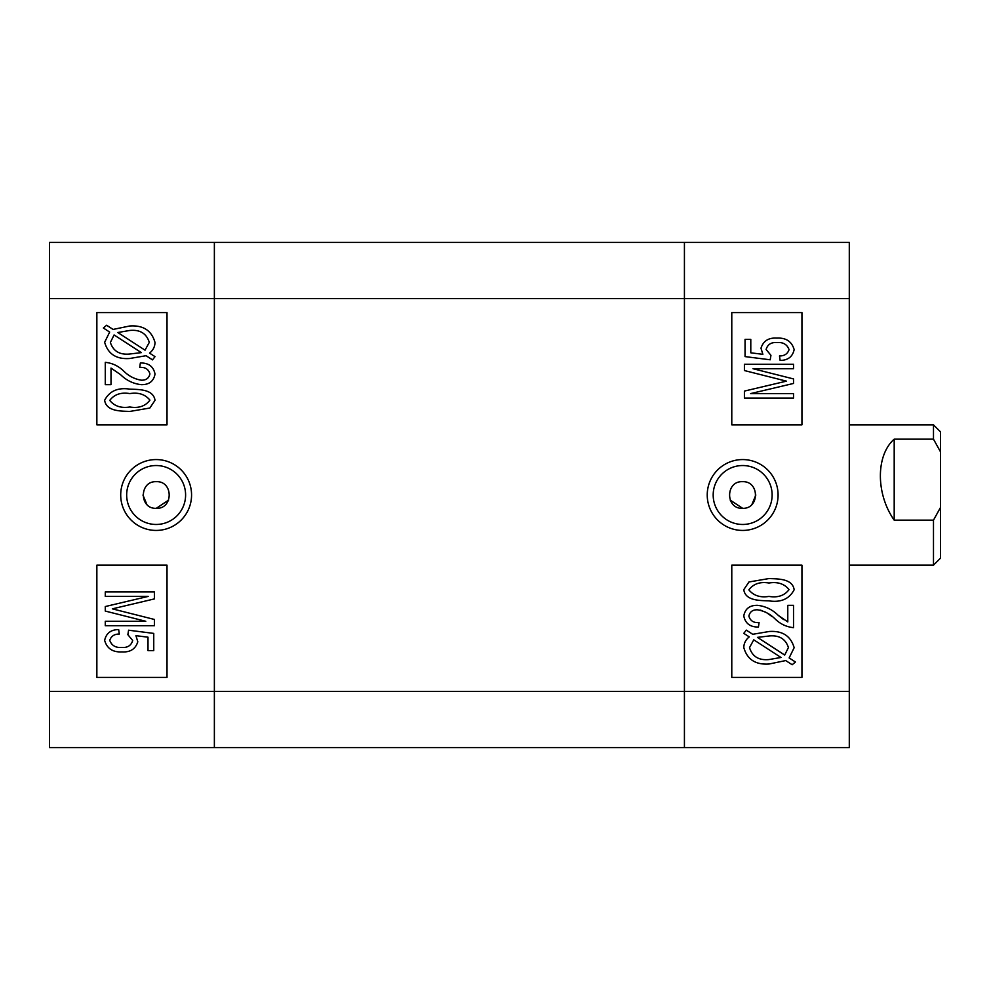 <?xml version="1.0" encoding="UTF-8"?>
<svg xmlns="http://www.w3.org/2000/svg" width="990" height="990" viewBox="0 0 990 990"><rect width="100%" height="100%" fill="white"/><g stroke="black" fill="none" stroke-linecap="round" stroke-linejoin="round"><path stroke-width="1.49" d="M742.512 508.328C725.324 509.157 725.324 480.868 742.512 481.672L742.661 481.672C759.677 481.053 759.689 508.947 742.661 508.328L730.212 500.111M742.661 459.57A35.43 35.43 0 0 0 707.231 495A35.43 35.43 0 0 0 742.661 530.43A35.43 35.43 0 0 0 778.091 495A35.43 35.43 0 0 0 742.661 459.57M742.661 465.535A29.465 29.465 0 0 0 713.184 495A29.465 29.465 0 0 0 742.661 524.465A29.465 29.465 0 0 0 772.126 495A29.465 29.465 0 0 0 742.661 465.535M772.126 616.584L767.052 612.996M766.569 612.686L765.344 612.006M762.449 610.743L760.023 610.063M778.239 615.359L787.78 621.918L787.78 605.336L793.522 605.336L793.522 627.66C786.543 626.942 780.466 624.096 775.294 619.121C770.232 614.023 764.28 610.917 757.437 609.803C752.722 609.667 749.876 611.758 748.873 616.077C750.259 620.854 753.662 623.007 759.082 622.562L758.439 627.029C750.173 627.153 745.284 623.452 743.775 615.916C745.124 608.714 749.715 605.199 757.536 605.336C765.48 606.239 772.386 609.568 778.239 615.359L780.924 617.513M781.506 617.97L783.56 619.53M849.296 242.439L849.296 747.561L684.424 747.561L684.424 242.439L849.296 242.439M731.783 565.154L731.783 677.408L801.937 677.408L801.937 565.154L731.783 565.154M731.783 312.593L731.783 424.846L801.937 424.846L801.937 312.593L731.783 312.593M751.967 504.393L755.84 494.988M786.456 381.15L744.406 370.545L744.406 364.258L793.522 364.258L793.522 368.713L753.019 368.713L793.522 378.935L793.522 383.452L750.63 393.587L793.522 393.587L793.522 398.054L744.406 398.054L744.406 391.087L786.456 381.15L783.585 380.469M782.459 380.197L780.553 379.714M749.269 636.904L743.775 633.353L746.299 630.123L752.722 634.293L769.255 631.484C782.459 630.605 790.763 636.001 794.153 647.707L789.141 657.929L795.428 662.001L792.173 664.748L785.726 660.565L769.032 664.018C755.531 664.934 747.116 659.427 743.775 647.472C743.948 643.141 745.779 639.614 749.269 636.904M768.97 659.55L780.999 657.484L753.761 639.825L749.517 647.609C752.264 656.531 758.748 660.516 768.97 659.55M788.424 647.547C785.602 638.934 779.241 635.073 769.329 635.951L757.461 637.374L784.711 655.046L788.424 647.547M768.982 600.868C760.159 600.485 745.445 601.004 743.775 589.681L748.96 581.971L768.982 578.556C777.806 578.952 792.495 578.445 794.153 589.743C789.302 598.962 780.912 602.675 768.982 600.868M768.97 583.011C760.122 581.526 753.427 583.815 748.873 589.867C753.6 595.646 760.295 597.824 768.97 596.413C777.781 597.886 784.476 595.621 789.055 589.607C784.34 583.791 777.645 581.6 768.97 583.011M794.153 349.618C792.594 356.746 787.916 360.348 780.132 360.422L779.489 355.954C784.414 355.979 787.595 353.888 789.055 349.656C787.149 344.446 783.152 342.082 777.076 342.565C771.297 342.107 767.634 344.409 766.099 349.482L770.938 355.323L770.208 359.791L745.049 356.598L745.049 339.372L750.791 339.372L750.791 352.811L762.869 354.333L760.988 348.208C763.302 340.956 768.574 337.59 776.804 338.097C786.023 337.639 791.814 341.476 794.153 349.618M214.372 747.561L214.372 298.559L214.372 747.561L49.5 747.561L49.5 242.439L684.424 242.439L684.424 747.561L214.372 747.561M849.296 298.559L214.372 298.559L214.372 242.439L214.372 298.559L49.5 298.559M156.284 508.328L156.135 508.328C139.12 508.984 139.12 481.041 156.135 481.672L156.284 481.672C173.473 480.88 173.473 509.12 156.284 508.328L168.597 500.099M146.829 504.393L142.944 495.012M156.135 459.57A35.43 35.43 0 0 0 120.706 495A35.43 35.43 0 0 0 156.135 530.43A35.43 35.43 0 0 0 191.565 495A35.43 35.43 0 0 0 156.135 459.57M156.135 465.535A29.465 29.465 0 0 0 126.671 495A29.465 29.465 0 0 0 156.135 524.465A29.465 29.465 0 0 0 185.6 495A29.465 29.465 0 0 0 156.135 465.535M167.013 424.846L167.013 312.593L96.859 312.593L96.859 424.846L167.013 424.846M167.013 677.408L167.013 565.154L96.859 565.154L96.859 677.408L167.013 677.408M149.527 353.096L155.022 356.647L152.497 359.877L146.075 355.707L129.542 358.516C116.325 359.395 108.021 353.999 104.643 342.293L109.655 332.071L103.356 327.999L106.623 325.252L113.07 329.435L129.764 325.982C143.253 325.067 151.68 330.573 155.022 342.528C154.848 346.859 153.017 350.373 149.527 353.096M129.826 330.45L117.798 332.516L145.035 350.175L149.28 342.392C146.532 333.469 140.048 329.484 129.826 330.45M110.373 342.453C113.182 351.066 119.555 354.94 129.467 354.049L141.335 352.626L114.085 334.954L110.373 342.453M111.016 368.082L111.016 384.664L105.274 384.664L105.274 362.34C112.254 363.07 118.33 365.916 123.502 370.879C128.539 375.977 134.492 379.083 141.36 380.197C146.062 380.333 148.921 378.242 149.923 373.923C148.537 369.146 145.134 366.993 139.714 367.439L140.357 362.971C148.624 362.847 153.512 366.548 155.022 374.084C153.673 381.286 149.082 384.801 141.261 384.664C133.316 383.774 126.411 380.432 120.557 374.641L111.016 368.082M129.814 389.132C138.637 389.515 153.339 389.021 155.022 400.319L149.837 408.029L129.814 411.444C120.99 411.048 106.289 411.568 104.643 400.257C109.494 391.038 117.884 387.325 129.814 389.132M129.826 406.989C138.674 408.474 145.369 406.197 149.923 400.133C145.184 394.367 138.489 392.176 129.826 393.587C121.028 392.114 114.333 394.379 109.742 400.393C114.444 406.209 121.151 408.4 129.826 406.989M105.274 596.413L105.274 591.946L154.391 591.946L154.391 598.913L112.34 608.85L154.391 619.455L154.391 625.742L105.274 625.742L105.274 621.287L145.778 621.287L105.274 611.065L105.274 606.548L148.166 596.413L105.274 596.413M104.643 640.382C106.202 633.254 110.88 629.652 118.664 629.578L119.307 634.046C114.382 634.021 111.202 636.125 109.742 640.344C111.647 645.554 115.644 647.918 121.721 647.435C127.5 647.893 131.163 645.591 132.697 640.518L127.858 634.677L128.589 630.209L153.747 633.402L153.747 650.628L148.005 650.628L148.005 637.189L135.927 635.667L137.808 641.792C135.494 649.044 130.222 652.41 121.993 651.903C112.761 652.373 106.969 648.537 104.643 640.382M933.483 424.846L940.5 431.863L940.5 558.137L933.483 565.154L933.483 520.146L894.193 520.146C875.779 493.911 875.779 455.338 894.193 439.164L933.483 439.164L933.483 424.846L849.296 424.846M933.483 439.164L940.5 451.836M940.5 507.486L933.483 520.146M894.193 439.164L894.193 520.146M49.5 691.441L849.296 691.441M849.296 565.154L933.483 565.154"/></g></svg>
